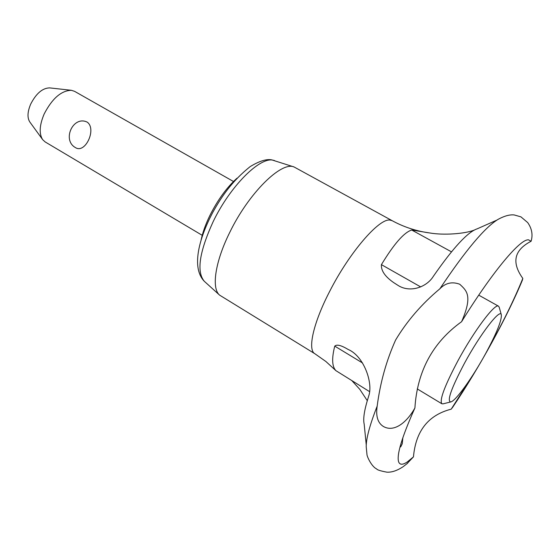 <?xml version="1.0" encoding="UTF-8"?>
<svg xmlns="http://www.w3.org/2000/svg" width="560" height="560" viewBox="0 0 560 560"><rect width="100%" height="100%" fill="white"/><g stroke="black" fill="none" stroke-linecap="round" stroke-linejoin="round"><path stroke-width="0.84" d="M414.904 407.974C406.644 422.807 393.904 432.614 383.327 426.44C377.734 422.898 375.683 416.122 377.174 406.119C380.219 382.655 386.358 360.626 395.598 340.039C406.966 321.055 421.715 303.982 439.852 288.806C445.487 282.947 452.116 281.421 459.739 284.235C466.697 290.766 472.948 295.603 461.587 321.706C432.796 342.384 417.235 371.14 414.904 407.974C401.863 437.157 396.445 455.133 398.65 461.902C399.861 465.01 402.78 464.996 407.4 461.86L413.469 456.862C415.758 430.934 428.337 415.037 451.206 409.164L475.447 370.993M451.206 409.164L452.746 407.155C479.353 367.507 507.402 316.589 522.438 280.028L522.816 278.411C511.343 262.444 514.108 250.054 531.097 241.255C533.015 234.766 531.874 228.536 527.688 222.572L520.947 216.867L514.164 214.935C509.782 214.48 504.518 215.908 498.365 219.205C485.1 227.066 465.591 250.264 439.852 288.806M233.485 181.496L74.557 91.329L71.358 90.3C61.25 90.587 52.185 98.49 44.156 114.002C39.431 125.237 38.941 133.791 42.679 139.664L45.157 141.932L202.223 235.319M42.679 139.664L29.82 121.989C27.153 117.817 27.44 111.867 30.674 104.139C36.155 93.478 42.476 88.06 49.623 87.885L71.358 90.3M499.219 307.293L498.519 306.194C495.117 302.848 474.194 330.582 457.975 360.675C444.661 385.854 439.285 400.218 441.847 403.76L443.149 403.83M485.716 353.43C496.65 333.158 501.851 320.278 501.326 314.783C500.248 308.126 480.291 333.963 464.534 363.146C451.353 388.15 446.74 401.079 450.695 401.947C455.574 401.296 472.696 377.349 485.716 353.43M406.644 464.037L413.469 456.862M392.182 220.696L294.077 166.971C281.316 161.084 248.64 193.228 229.754 232.393C215.068 261.863 211.302 288.442 219.625 295.148L314.895 353.752C307.349 349.951 313.229 323.008 329.791 291.151C349.37 252.588 379.078 218.253 389.872 220.073L392.182 220.696C403.298 226.786 415.303 230.804 428.183 232.757M236.971 178.22C226.716 187.509 217.665 199.976 209.818 215.621C205.569 224.385 202.664 232.498 201.103 239.967M477.274 228.795C467.852 231.84 453.201 247.695 433.321 276.36C426.566 287.336 409.591 293.342 397.467 285.04L393.701 282.618C385.035 276.605 380.94 270.613 381.416 264.642C393.967 243.936 404.061 232.393 411.712 230.02L451.472 251.839M411.712 230.02L429.94 233.002C443.639 235.34 464.233 233.919 474.005 230.195M369.446 391.552L335.916 370.664C332.017 366.604 331.632 358.421 334.754 346.129L362.593 363.006M334.754 346.129C336.763 344.176 341.208 345.275 348.075 349.426C363.853 355.957 373.415 383.152 368.676 396.137L368.424 397.026C364.343 409.843 362.929 418.88 364.182 424.13L366.247 444.962M367.29 400.68L359.8 389.34L352.065 380.863M531.097 241.255L528.423 239.785L527.625 239.869C518.581 240.695 491.092 273.826 461.587 321.706M402.857 437.654L402.255 443.723L400.729 446.838L399.994 447.062M486.703 351.617C502.047 324.359 514.087 299.957 522.816 278.411M75.467 147.609C61.768 140.112 73.108 115.269 87.192 122.122C96.915 128.961 85.302 154.035 75.467 147.609M377.174 406.119C369.803 424.935 366.149 438.473 366.205 446.726L366.961 454.363C366.786 456.113 371.525 466.69 376.705 468.951C377.02 469.854 380.387 470.918 386.799 472.157C391.706 472.5 397.187 470.652 403.256 466.606L407.729 463.127M274.554 160.559L273.063 160.195C259.707 156.779 230.041 186.368 213.129 221.704C199.255 252.126 196.343 272.013 204.386 281.365C191.52 268.373 198.275 239.715 212.863 212.24C221.207 197.302 231.553 181.454 250.201 166.593C259.322 161.049 266.518 158.809 271.789 159.887L294.077 166.971M381.416 264.642L420.721 286.93M400.148 446.474L400.729 446.838M501.326 314.783L499.156 307.069M478.744 295.148L498.519 306.194M477.281 228.795L496.853 220.115M335.916 370.664L325.878 361.487L314.895 353.752M204.386 281.365L219.625 295.148M417.242 388.906L441.847 403.76M450.695 401.947L442.918 403.886"/></g></svg>
